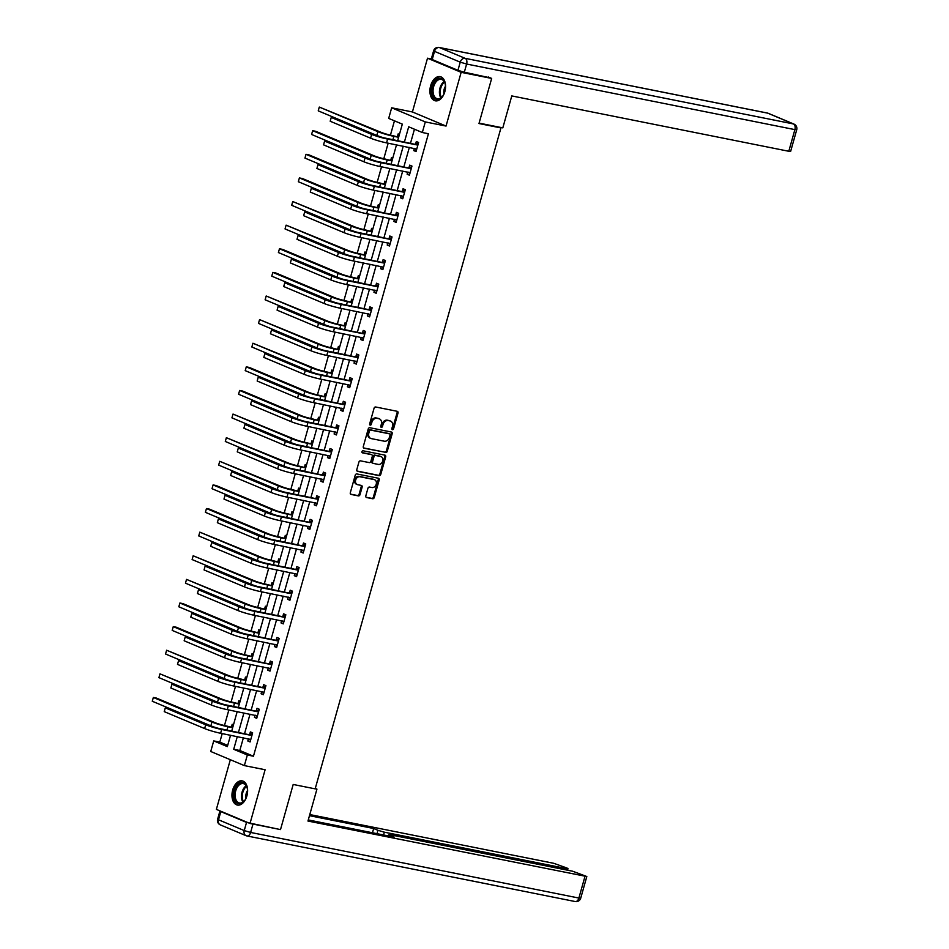 <?xml version="1.0" encoding="UTF-8"?>
<svg xmlns="http://www.w3.org/2000/svg" width="949" height="949" viewBox="0 0 949 949"><rect width="100%" height="100%" fill="white"/><g stroke="black" fill="none" stroke-linecap="round" stroke-linejoin="round"><path stroke-width="1.42" d="M392.447 429.695A1.091 0.854 112.8 0 0 393.574 428.818L398.011 413.029A1.554 1.21 112.8 0 0 397.228 411.308L375.674 406.991A1.554 1.21 112.8 0 0 374.06 408.248L369.624 424.025A1.091 0.854 112.8 0 0 371.296 424.369L371.866 422.317A4.959 3.879 112.8 0 1 377.038 418.331L378.841 418.687A4.959 3.879 112.8 0 1 379.422 418.865A4.959 3.879 112.8 0 1 381.332 424.215L380.763 426.255A1.091 0.854 112.8 0 0 382.435 426.587L383.005 424.547A4.959 3.879 112.8 0 1 388.177 420.561L389.98 420.917A4.959 3.879 112.8 0 1 390.561 421.095A4.959 3.879 112.8 0 1 392.471 426.433L391.901 428.485A1.091 0.854 112.8 0 0 392.447 429.695M391.937 429.268A1.091 0.854 112.8 0 0 392.661 428.438L397.097 412.649A1.554 1.21 112.8 0 0 396.86 411.225M369.659 424.82A1.091 0.854 112.8 0 0 370.383 423.989L370.964 421.937L371.866 422.317M380.798 427.05A1.091 0.854 112.8 0 0 381.522 426.208L382.103 424.167L383.005 424.547M246.882 795.938A12.325 7.592 -78.7 0 0 242.209 780.885A12.325 7.592 -78.7 0 0 232.695 789.995A12.325 7.592 -78.7 0 0 237.369 805.049A12.325 7.592 -78.7 0 0 246.882 795.938M444.832 91.709A12.325 7.592 -78.7 0 0 440.158 76.644A12.325 7.592 -78.7 0 0 430.644 85.754A12.325 7.592 -78.7 0 0 435.33 100.819A12.325 7.592 -78.7 0 0 444.832 91.709M365.828 495.817A1.554 1.21 112.8 0 0 366.599 497.537L372.649 498.747A1.554 1.21 112.8 0 0 374.262 497.501L379.197 479.969A1.554 1.21 112.8 0 0 378.414 478.249L356.86 473.942A1.554 1.21 112.8 0 0 355.234 475.188L350.311 492.721A1.554 1.21 112.8 0 0 351.094 494.441L358.402 495.9A1.554 1.21 112.8 0 0 360.015 494.654L362.127 487.157A1.554 1.21 112.8 0 0 361.344 485.425L357.714 484.702A4.152 3.238 112.8 0 1 357.227 484.559A4.152 3.238 112.8 0 1 355.733 479.779A4.152 3.238 112.8 0 1 359.956 476.754L374.143 479.589A4.152 3.238 112.8 0 1 374.63 479.743A4.152 3.238 112.8 0 1 376.136 484.512A4.152 3.238 112.8 0 1 371.913 487.537L369.552 487.062A1.554 1.21 112.8 0 0 367.927 488.308L365.828 495.817M243.383 737.812L239.812 750.505L253.454 756.223L247.345 755.001L244.368 765.606L210.737 751.489L213.715 740.896L227.345 746.614L230.548 735.25M488.249 76.988L491.665 78.423L478.984 123.536L500.942 127.925L315.163 788.856L293.194 784.467L280.513 829.58L250.014 823.483L265.115 769.746L244.368 765.606M491.665 78.423L461.155 72.326L427.513 58.209L412.412 111.958L391.664 107.806L425.306 121.923L422.317 132.516L408.687 126.798L404.428 141.947M412.412 111.958L446.042 126.063L461.155 72.326M446.042 126.063L425.306 121.923M253.454 756.223L428.426 133.738L422.317 132.516M385.638 452.543A1.554 1.21 112.8 0 0 387.251 451.297L392.186 433.752A1.554 1.21 112.8 0 0 391.403 432.032L369.849 427.726A1.554 1.21 112.8 0 0 368.224 428.972L363.301 446.505A1.554 1.21 112.8 0 0 364.084 448.225L384.736 452.151A1.554 1.21 112.8 0 0 386.35 450.905L391.273 433.373A1.554 1.21 112.8 0 0 391.024 431.961M385.685 456.86L380.763 474.393A1.554 1.21 112.8 0 1 379.149 475.639L357.583 471.333A1.554 1.21 112.8 0 1 356.8 469.613L358.912 462.104A1.554 1.21 112.8 0 1 360.525 460.858L369.28 462.602A1.554 1.21 112.8 0 0 370.893 461.356L372.293 456.386A1.554 1.21 112.8 0 0 371.51 454.654L362.411 452.839A1.091 0.854 112.8 0 1 362.993 450.763L384.914 455.14A1.554 1.21 112.8 0 1 385.685 456.86L384.784 456.481L379.849 474.014L380.763 474.393M230.334 759.71L216.372 809.378L250.014 823.483M431.309 58.968L427.513 58.209M500.942 127.925L498.984 127.095M414.452 129.218L410.526 143.157M409.339 147.415L403.894 166.775M402.696 171.034L397.251 190.393M396.053 194.652L390.62 214.011M389.422 218.27L383.977 237.63M382.779 241.888L377.346 261.236M376.148 265.495L370.703 284.854M369.505 289.113L364.06 308.472M362.862 312.731L357.429 332.091M356.231 336.349L350.786 355.709M349.588 359.956L344.155 379.315M342.957 383.574L337.512 402.934M336.314 407.192L330.869 426.552M329.683 430.81L324.238 450.17M323.04 454.429L317.595 473.788M316.397 478.035L310.964 497.395M309.765 501.653L304.321 521.013M303.122 525.272L297.678 544.631M296.491 548.89L291.046 568.249M289.848 572.508L284.403 591.868M283.205 596.114L277.772 615.474M276.574 619.733L271.129 639.092M269.931 643.351L264.498 662.71M263.3 666.969L257.855 686.329M256.657 690.587L251.212 709.947M250.014 714.194L244.581 733.553M414.381 148.424L413.776 150.606L416.042 151.555L418.604 142.48L416.326 141.52L415.638 143.975M407.75 172.042L407.133 174.225L409.41 175.174L411.961 166.087L409.683 165.138L408.995 167.593M401.107 195.66L400.502 197.843L402.767 198.792L405.318 189.705L403.052 188.756L402.364 191.212M394.476 219.278L393.859 221.449L396.136 222.41L398.687 213.323L396.409 212.374L395.721 214.83M387.833 242.897L387.216 245.067L389.493 246.016L392.044 236.942L389.778 235.981L389.078 238.448M381.19 266.503L380.585 268.686L382.85 269.635L385.413 260.56L383.135 259.599L382.447 262.054M374.558 290.121L373.942 292.304L376.219 293.253L378.77 284.166L376.504 283.217L375.804 285.673M367.915 313.739L367.31 315.91L369.576 316.871L372.138 307.784L369.861 306.835L369.173 309.291M361.284 337.358L360.667 339.528L362.945 340.489L365.495 331.403L363.218 330.454L362.53 332.909M354.641 360.976L354.036 363.147L356.302 364.096L358.852 355.021L356.587 354.06L355.899 356.527M348.01 384.582L347.393 386.765L349.671 387.714L352.221 378.639L349.944 377.678L349.256 380.134M341.367 408.2L340.75 410.383L343.028 411.332L345.578 402.246L343.313 401.297L342.613 403.752M334.724 431.819L334.119 433.99L336.385 434.95L338.947 425.864L336.67 424.915L335.982 427.37M328.093 455.437L327.476 457.608L329.754 458.569L332.304 449.482L330.027 448.533L329.339 450.989M321.45 479.055L320.845 481.226L323.111 482.175L325.661 473.1L323.395 472.139L322.707 474.595M314.819 502.662L314.202 504.844L316.48 505.793L319.03 496.707L316.752 495.758L316.064 498.213M308.176 526.28L307.559 528.463L309.837 529.412L312.387 520.325L310.121 519.376L309.421 521.831M301.533 549.898L300.928 552.069L303.194 553.03L305.756 543.943L303.478 542.994L302.79 545.45M294.902 573.516L294.285 575.687L296.562 576.648L299.113 567.561L296.835 566.612L296.147 569.068M288.259 597.135L287.654 599.305L289.92 600.254L292.47 591.18L290.204 590.219L289.516 592.674M281.628 620.741L281.011 622.924L283.288 623.873L285.839 614.786L283.561 613.837L282.873 616.292M274.985 644.359L274.368 646.542L276.645 647.491L279.196 638.404L276.93 637.455L276.23 639.911M268.342 667.977L267.737 670.148L270.002 671.109L272.565 662.022L270.287 661.073L269.599 663.529M261.71 691.596L261.094 693.766L263.371 694.727L265.922 685.641L263.656 684.68L262.956 687.147M255.067 715.202L254.462 717.385L256.728 718.334L259.291 709.259L257.013 708.298L256.325 710.754M248.436 738.82L247.819 741.003L250.097 741.952L252.648 732.865L250.37 731.916L249.682 734.372M394.452 120.831L390.43 135.138M388.165 143.192L383.787 158.756M381.534 166.81L377.156 182.374M374.891 190.417L370.513 205.98M368.248 214.035L363.882 229.599M361.616 237.653L357.239 253.217M354.973 261.272L350.596 276.835M348.342 284.89L343.965 300.442M341.699 308.496L337.322 324.06M335.056 332.114L330.691 347.678M328.425 355.733L324.048 371.296M321.782 379.351L317.417 394.914M315.151 402.969L310.774 418.521M308.508 426.576L304.131 442.139M301.877 450.194L297.5 465.757M295.234 473.812L290.857 489.376M288.591 497.43L284.226 512.994M281.96 521.037L277.582 536.6M275.317 544.655L270.94 560.218M268.686 568.273L264.308 583.837M262.043 591.891L257.665 607.455M255.4 615.51L251.034 631.073M248.768 639.116L244.391 654.68M242.125 662.734L237.748 678.298M235.494 686.352L231.117 701.916M228.851 709.971L224.474 725.534M222.208 733.589L219.812 742.118L227.689 745.416M399.422 134.438L398.141 133.892L397.453 136.359M392.791 158.044L391.51 157.51L390.822 159.966M386.148 181.662L384.867 181.129L384.179 183.584M379.517 205.281L378.236 204.747L377.536 207.202M372.874 228.899L371.593 228.365L370.905 230.821M366.231 252.517L364.962 251.971L364.262 254.427M359.6 276.123L358.319 275.59L357.631 278.045M352.957 299.742L351.676 299.208L350.988 301.663M346.326 323.36L345.045 322.826L344.357 325.282M339.683 346.978L338.402 346.444L337.714 348.9M333.052 370.596L331.77 370.051L331.071 372.506M326.409 394.203L325.127 393.669L324.439 396.124M319.766 417.821L318.484 417.287L317.796 419.743M313.134 441.439L311.853 440.905L311.165 443.361M306.491 465.057L305.21 464.512L304.522 466.979M299.86 488.676L298.579 488.13L297.879 490.586M293.217 512.282L291.936 511.748L291.248 514.204M286.574 535.9L285.293 535.366L284.605 537.822M279.943 559.519L278.662 558.985L277.974 561.44M273.3 583.137L272.019 582.591L271.331 585.058M266.669 606.755L265.388 606.209L264.688 608.665M260.026 630.361L258.745 629.828L258.057 632.283M253.383 653.98L252.114 653.446L251.414 655.901M246.752 677.598L245.471 677.064L244.783 679.52M240.109 701.216L238.828 700.67L238.14 703.138M233.478 724.822L232.197 724.289L231.509 726.744M219.812 742.118L213.715 740.896M397.69 140.594L402.329 124.129L388.687 118.411L391.664 107.806M237.286 736.59L233.715 749.283L247.345 755.001M403.23 146.205L397.797 165.553M396.599 169.812L391.154 189.171M389.956 193.43L384.511 212.79M383.313 217.048L377.88 236.408M376.682 240.666L371.237 260.026M370.039 264.285L364.606 283.632M363.408 287.891L357.963 307.251M356.765 311.509L351.32 330.869M350.134 335.127L344.689 354.487M343.491 358.746L338.046 378.105M336.848 382.364L331.415 401.712M330.216 405.97L324.772 425.33M323.573 429.589L318.129 448.948M316.942 453.207L311.497 472.566M310.299 476.825L304.854 496.185M303.656 500.431L298.223 519.791M297.025 524.05L291.58 543.409M290.382 547.668L284.949 567.028M283.751 571.286L278.306 590.646M277.108 594.904L271.663 614.264M270.465 618.511L265.032 637.87M263.834 642.129L258.389 661.489M257.191 665.747L251.758 685.107M250.56 689.365L245.115 708.725M243.917 712.984L238.472 732.343M231.746 730.991L237.179 711.631M238.377 707.373L243.822 688.013M245.02 683.755L250.465 664.407M251.651 660.148L257.096 640.789M258.294 636.53L263.739 617.17M264.937 612.912L270.37 593.552M271.568 589.293L277.013 569.934M278.211 565.687L283.644 546.327M284.842 542.069L290.287 522.709M291.485 518.451L296.93 499.091M298.128 494.832L303.561 475.473M304.759 471.214L310.204 451.854M311.402 447.608L316.836 428.248M318.034 423.989L323.479 404.63M324.677 400.371L330.122 381.012M331.308 376.753L336.753 357.393M337.951 353.135L343.396 333.775M344.594 329.528L350.027 310.169M351.225 305.91L356.67 286.551M357.868 282.292L363.313 262.932M364.499 258.674L369.944 239.314M371.142 235.055L376.587 215.708M377.785 211.449L383.218 192.089M384.416 187.831L389.861 168.471M391.059 164.213L396.492 144.853M239.812 750.505L233.715 749.283M413.776 150.606L416.184 151.081M407.133 174.225L409.541 174.699M400.502 197.843L402.898 198.317M393.859 221.449L396.267 221.936M387.216 245.067L389.624 245.554M380.585 268.686L382.993 269.16M373.942 292.304L376.35 292.778M367.31 315.91L369.707 316.397M360.667 339.528L363.076 340.015M354.036 363.147L356.433 363.633M347.393 386.765L349.801 387.239M340.75 410.383L343.158 410.858M334.119 433.99L336.527 434.476M327.476 457.608L329.884 458.094M320.845 481.226L323.241 481.712M314.202 504.844L316.61 505.319M307.559 528.463L309.967 528.937M300.928 552.069L303.336 552.555M294.285 575.687L296.693 576.173M287.654 599.305L290.05 599.792M281.011 622.924L283.419 623.398M274.368 646.542L276.776 647.016M267.737 670.148L270.145 670.635M261.094 693.766L263.502 694.253M254.462 717.385L256.871 717.859M247.819 741.003L250.228 741.477M390.561 421.095L389.648 420.715A4.959 3.879 112.8 0 0 389.066 420.537L389.98 420.917M382.103 424.167A4.959 3.879 112.8 0 1 387.275 420.182L389.066 420.537M379.422 418.865L378.509 418.485A4.959 3.879 112.8 0 0 377.927 418.307L378.841 418.687M370.964 421.937A4.959 3.879 112.8 0 1 376.124 417.951L377.927 418.307M363.55 447.928L384.736 452.151M390.051 435.057A1.091 0.854 112.8 0 0 389.505 433.847L370.573 430.063A1.091 0.854 112.8 0 0 369.446 430.941L368.841 433.1A4.959 3.879 112.8 0 0 370.751 438.438A4.959 3.879 112.8 0 0 371.332 438.616L384.274 441.202A4.959 3.879 112.8 0 0 389.446 437.216L390.051 435.057M388.841 433.574A1.091 0.854 112.8 0 0 388.592 433.468L389.505 433.847M370.751 438.438L369.849 438.058A4.959 3.879 112.8 0 1 367.927 432.708L368.532 430.561A1.091 0.854 112.8 0 1 369.671 429.683L388.592 433.468M357.049 471.036L378.236 475.259A1.554 1.21 112.8 0 0 379.849 474.014M370.952 454.429A1.554 1.21 112.8 0 0 370.596 454.274L361.972 452.554M378.343 464.417A4.152 3.238 112.8 0 0 382.577 461.392A4.152 3.238 112.8 0 0 381.071 456.623A4.152 3.238 112.8 0 0 380.585 456.469L375.579 455.473A1.554 1.21 112.8 0 0 373.965 456.718L372.566 461.7A1.554 1.21 112.8 0 0 373.348 463.42L378.343 464.417M381.071 456.623L380.158 456.244A4.152 3.238 112.8 0 0 379.671 456.089L380.585 456.469M372.993 463.278L372.435 463.041A1.554 1.21 112.8 0 1 371.652 461.321L373.052 456.339A1.554 1.21 112.8 0 1 374.677 455.093L379.671 456.089M384.784 456.481A1.554 1.21 112.8 0 0 384.535 455.057M374.63 479.743L373.728 479.352A4.152 3.238 112.8 0 0 373.242 479.209L374.143 479.589M357.227 484.559L356.326 484.168A4.152 3.238 112.8 0 1 354.819 479.399A4.152 3.238 112.8 0 1 359.042 476.374L373.242 479.209M350.561 494.132L357.488 495.52A1.554 1.21 112.8 0 0 359.102 494.275L361.213 486.766A1.554 1.21 112.8 0 0 360.964 485.354M366.077 497.24L371.747 498.367A1.554 1.21 112.8 0 0 373.36 497.122L378.283 479.589A1.554 1.21 112.8 0 0 378.034 478.166M398.663 137.154L391.581 135.387A7.9 0.771 -164.3 0 1 380.929 132.255L319.291 107.071L377.88 131.65A11.851 1.151 15.7 0 0 393.859 136.336L398.627 137.285M397.014 136.466L399.007 135.944M318.235 110.855L319.291 107.071L318.235 110.855L376.824 135.434A11.851 1.151 15.7 0 0 383.135 137.629M417.904 144.936L385.353 138.127A7.9 0.771 -164.3 0 1 374.713 135.007L331.248 117.451L371.652 134.402A11.851 1.151 15.7 0 0 387.631 139.088L417.477 145.043M330.193 121.235L331.248 117.451L330.193 121.235L370.596 138.186A11.851 1.151 15.7 0 0 386.563 142.872L416.741 149.1M415.199 144.094L418.379 143.252M416.528 149.835L414.95 148.542M431.961 91.804A10.664 6.572 101.3 0 1 437.228 79.277A10.664 6.572 101.3 0 1 445.057 83.417A10.664 6.572 101.3 0 1 445.461 86.051A10.664 6.572 101.3 0 1 442.459 96.454A10.664 6.572 101.3 0 1 431.961 91.804M445.128 83.69A9.87 6.085 -78.7 0 0 441.261 79.372A9.87 6.085 -78.7 0 0 433.076 91.721A9.87 6.085 -78.7 0 0 437.394 98.732A9.87 6.085 -78.7 0 0 442.625 96.229M445.472 86.276A7.034 4.33 -78.7 0 0 443.788 92.729A7.034 4.33 -78.7 0 0 443.942 93.975M440.988 76.893A12.242 7.545 -78.7 0 0 430.965 92.231A12.242 7.545 -78.7 0 0 436.196 100.914M234.012 796.045A10.664 6.572 101.3 0 1 239.267 783.518A10.664 6.572 101.3 0 1 247.108 787.658A10.664 6.572 101.3 0 1 247.511 790.28A10.664 6.572 101.3 0 1 244.51 800.683A10.664 6.572 101.3 0 1 234.012 796.045M247.179 787.931A9.87 6.085 -78.7 0 0 243.312 783.601A9.87 6.085 -78.7 0 0 235.127 795.95A9.87 6.085 -78.7 0 0 239.445 802.973A9.87 6.085 -78.7 0 0 244.676 800.458M247.523 790.517A7.034 4.33 -78.7 0 0 245.838 796.958A7.034 4.33 -78.7 0 0 245.993 798.204M243.039 781.134A12.242 7.545 -78.7 0 0 233.015 796.472A12.242 7.545 -78.7 0 0 238.235 805.143M479.091 123.121L502.816 127.866L511.784 95.92L788.797 151.271L794.882 129.622L466.623 64.034L464.322 72.207L490.431 77.901M432.21 59.538L457.94 70.333L460.229 62.16L434.512 51.365L432.21 59.538L431.309 58.992L433.61 50.819L434.512 51.365A4.745 3.701 112.8 0 1 439.446 47.557L465.176 58.352L793.435 123.939L767.705 113.145L439.446 47.557A4.745 2.918 -78.7 0 0 439.102 47.45A4.745 4.745 0 0 0 433.61 50.819M768.263 113.322A4.745 4.745 0 0 0 767.361 113.038A4.745 2.918 -78.7 0 1 767.705 113.145A4.745 3.701 -67.2 0 1 768.263 113.322L793.993 124.105A4.745 3.701 112.8 0 0 793.435 123.939A4.745 2.918 -78.7 0 1 794.882 129.622L796.721 129.764L790.636 151.413L788.797 151.271M464.322 72.207L457.94 70.333M315.187 788.761L316.942 789.105L315.293 788.405M316.942 789.105L307.962 821.051L586.814 876.532L572.615 871.218L390.786 834.883L388.948 834.74L389.6 836.188M308.283 819.936L394.12 837.089L389.849 835.298M246.538 822.403L220.809 811.609L218.519 819.794L244.237 830.577L246.538 822.403L278.211 829.118M565.782 869.842L566.162 868.501L567.988 868.643L567.087 868.098L553.801 863.317L309.789 814.562M377.002 833.661L377.939 830.304L373.669 828.501L309.469 815.677M377.939 830.304L384.333 832.178L383.55 834.966M566.162 868.501L384.333 832.178M220.215 810.992L220.809 811.609M372.471 832.759L373.669 828.501M392.02 160.772L384.938 158.993A7.9 0.771 -164.3 0 1 374.297 155.873L315.709 131.294L312.66 130.689L371.249 155.268A11.851 1.151 15.7 0 0 387.216 159.954L391.984 160.903M390.383 160.084L392.364 159.562M311.592 134.473L312.66 130.689L311.592 134.473L370.181 159.052A11.851 1.151 15.7 0 0 376.492 161.247M385.389 184.391L378.307 182.611A7.9 0.771 -164.3 0 1 367.654 179.491L309.066 154.912L306.017 154.307L364.606 178.875A11.851 1.151 15.7 0 0 380.573 183.572L385.353 184.521M383.74 183.703L385.721 183.181M304.961 158.092L306.017 154.307L304.961 158.092L363.538 182.659A11.851 1.151 15.7 0 0 369.861 184.865M411.273 168.554L378.722 161.745A7.9 0.771 -164.3 0 1 368.07 158.625L327.666 141.674L324.617 141.069L365.021 158.008A11.851 1.151 15.7 0 0 380.988 162.706L410.834 168.661M323.55 144.853L324.617 141.069L323.55 144.853L363.953 161.793A11.851 1.151 15.7 0 0 379.92 166.49L410.098 172.718M408.556 167.712L411.747 166.87M409.897 173.453L408.307 172.16M404.63 192.161L372.079 185.363A7.9 0.771 -164.3 0 1 361.427 182.244L317.974 164.675L358.378 181.627A11.851 1.151 15.7 0 0 374.357 186.312L404.191 192.279M316.907 168.459L317.974 164.675L316.907 168.459L357.322 185.411A11.851 1.151 15.7 0 0 373.289 190.097L403.455 196.336M401.925 191.33L405.104 190.488M403.254 197.072L401.664 195.767M378.746 208.009L371.664 206.23A7.9 0.771 -164.3 0 1 361.023 203.11L302.434 178.531L299.386 177.926L357.975 202.493A11.851 1.151 15.7 0 0 373.942 207.179L378.71 208.139M377.109 207.321L379.09 206.787M298.318 181.71L299.386 177.926L298.318 181.71L356.907 206.277A11.851 1.151 15.7 0 0 363.218 208.483M372.103 231.615L365.033 229.848A7.9 0.771 -164.3 0 1 354.38 226.716L292.743 201.532L351.332 226.111A11.851 1.151 15.7 0 0 367.299 230.797L372.067 231.758M370.466 230.927L372.447 230.405M291.675 205.316L292.743 201.532L291.675 205.316L350.264 229.895A11.851 1.151 15.7 0 0 356.575 232.102M365.472 255.234L358.39 253.466A7.9 0.771 -164.3 0 1 347.749 250.334L286.112 225.15L344.689 249.729A11.851 1.151 15.7 0 0 360.667 254.415L365.436 255.364M363.823 254.546L365.816 254.024M285.044 228.934L286.112 225.15L285.044 228.934L343.633 253.513A11.851 1.151 15.7 0 0 349.944 255.708M397.999 215.779L365.436 208.982A7.9 0.771 -164.3 0 1 354.796 205.85L311.343 188.293L351.747 205.245A11.851 1.151 15.7 0 0 367.714 209.931L397.56 215.898M310.276 192.078L311.343 188.293L310.276 192.078L350.679 209.029A11.851 1.151 15.7 0 0 366.646 213.715L396.824 219.954M395.282 214.937L398.461 214.106M396.611 220.678L395.033 219.385M391.356 239.397L358.805 232.6A7.9 0.771 -164.3 0 1 348.153 229.468L304.7 211.912L345.104 228.863A11.851 1.151 15.7 0 0 361.071 233.549L390.917 239.516M303.633 215.696L304.7 211.912L303.633 215.696L344.036 232.647A11.851 1.151 15.7 0 0 360.015 237.333L390.181 243.561M388.651 238.555L391.83 237.713M389.98 244.296L388.39 243.003M384.713 263.015L352.162 256.206A7.9 0.771 -164.3 0 1 341.521 253.086L301.118 236.135L298.057 235.53L338.473 252.47A11.851 1.151 15.7 0 0 354.44 257.167L384.286 263.122M297.001 239.314L298.057 235.53L297.001 239.314L337.405 256.266A11.851 1.151 15.7 0 0 353.372 260.951L383.55 267.179M382.008 262.173L385.187 261.331M383.337 267.915L381.759 266.622M358.829 278.852L351.747 277.072A7.9 0.771 -164.3 0 1 341.106 273.953L282.517 249.373L279.469 248.768L338.058 273.348A11.851 1.151 15.7 0 0 354.024 278.033L358.793 278.982M357.192 278.164L359.173 277.642M278.401 252.553L279.469 248.768L278.401 252.553L336.99 277.132A11.851 1.151 15.7 0 0 343.301 279.326M378.082 286.622L345.531 279.825A7.9 0.771 -164.3 0 1 334.878 276.705L294.475 259.753L291.426 259.148L331.83 276.088A11.851 1.151 15.7 0 0 347.797 280.785L377.643 286.74M290.358 262.932L291.426 259.148L290.358 262.932L330.762 279.872A11.851 1.151 15.7 0 0 346.741 284.57L376.907 290.797M375.365 285.791L378.556 284.949M376.706 291.533L375.116 290.24M352.198 302.47L345.116 300.691A7.9 0.771 -164.3 0 1 334.463 297.571L275.886 272.992L272.826 272.387L331.415 296.954A11.851 1.151 15.7 0 0 347.381 301.652L352.162 302.601M350.549 301.782L352.53 301.26M271.77 276.171L272.826 272.387L271.77 276.171L330.359 300.738A11.851 1.151 15.7 0 0 336.67 302.945M371.439 310.24L338.888 303.443A7.9 0.771 -164.3 0 1 328.247 300.311L284.783 282.755L325.187 299.706A11.851 1.151 15.7 0 0 341.166 304.392L371 310.359M283.715 286.539L284.783 282.755L283.715 286.539L324.131 303.49A11.851 1.151 15.7 0 0 340.098 308.176L370.276 314.416M368.734 309.41L371.913 308.567M370.063 315.139L368.473 313.846M345.555 326.088L338.473 324.309A7.9 0.771 -164.3 0 1 327.832 321.177L266.195 295.993L324.783 320.572A11.851 1.151 15.7 0 0 340.75 325.258L345.519 326.219M343.918 325.4L345.899 324.866M265.127 299.789L266.195 295.993L265.127 299.789L323.716 324.356A11.851 1.151 15.7 0 0 330.027 326.563M364.807 333.858L332.245 327.061A7.9 0.771 -164.3 0 1 321.604 323.929L281.201 306.978L278.152 306.373L318.556 323.324A11.851 1.151 15.7 0 0 334.522 328.01L364.369 333.977M277.084 310.157L278.152 306.373L277.084 310.157L317.488 327.108A11.851 1.151 15.7 0 0 333.455 331.794L363.633 338.022M362.091 333.016L365.27 332.186M363.431 338.757L361.842 337.464M338.923 349.695L331.842 347.927A7.9 0.771 -164.3 0 1 321.189 344.795L259.552 319.611L318.14 344.19A11.851 1.151 15.7 0 0 334.107 348.876L338.876 349.837M337.275 349.007L339.256 348.485M258.496 323.395L259.552 319.611L258.496 323.395L317.073 347.975A11.851 1.151 15.7 0 0 323.395 350.181M358.164 357.476L325.614 350.679A7.9 0.771 -164.3 0 1 314.961 347.548L274.558 330.596L271.509 329.991L311.913 346.943A11.851 1.151 15.7 0 0 327.88 351.628L357.726 357.595M270.441 333.775L271.509 329.991L270.441 333.775L310.857 350.727A11.851 1.151 15.7 0 0 326.824 355.412L356.99 361.64M355.46 356.634L358.639 355.792M356.788 362.376L355.199 361.083M332.28 373.313L325.199 371.545A7.9 0.771 -164.3 0 1 314.558 368.414L252.92 343.23L311.497 367.809A11.851 1.151 15.7 0 0 327.476 372.494L332.245 373.443M330.643 372.625L332.624 372.103M251.853 347.014L252.92 343.23L251.853 347.014L310.442 371.593A11.851 1.151 15.7 0 0 316.752 373.787M351.533 381.095L318.971 374.286A7.9 0.771 -164.3 0 1 308.33 371.166L267.926 354.214L264.866 353.609L305.281 370.549A11.851 1.151 15.7 0 0 321.248 375.246L351.094 381.201M263.81 357.393L264.866 353.609L263.81 357.393L304.214 374.345A11.851 1.151 15.7 0 0 320.181 379.031L350.359 385.258M348.817 380.252L351.996 379.41M350.145 385.994L348.568 384.701M325.637 396.931L318.567 395.152A7.9 0.771 -164.3 0 1 307.915 392.032L249.326 367.453L246.277 366.848L304.866 391.415A11.851 1.151 15.7 0 0 320.833 396.113L325.602 397.062M324 396.243L325.982 395.721M245.21 370.632L246.277 366.848L245.21 370.632L303.799 395.211A11.851 1.151 15.7 0 0 310.109 397.406M344.89 404.701L312.34 397.904A7.9 0.771 -164.3 0 1 301.687 394.784L261.283 377.832L258.235 377.216L298.638 394.167A11.851 1.151 15.7 0 0 314.605 398.853L344.451 404.82M257.167 381.012L258.235 377.216L257.167 381.012L297.571 397.951A11.851 1.151 15.7 0 0 313.55 402.649L343.716 408.877M342.186 403.871L345.365 403.028M343.514 409.612L341.925 408.319M319.006 420.549L311.924 418.77A7.9 0.771 -164.3 0 1 301.272 415.65L242.695 391.071L239.634 390.466L298.223 415.033A11.851 1.151 15.7 0 0 314.202 419.731L318.971 420.68M317.357 419.861L319.35 419.339M238.579 394.25L239.634 390.466L238.579 394.25L297.167 418.817A11.851 1.151 15.7 0 0 303.478 421.024M338.247 428.319L305.697 421.522A7.9 0.771 -164.3 0 1 295.056 418.39L251.592 400.834L291.995 417.785A11.851 1.151 15.7 0 0 307.974 422.471L337.82 428.438M250.536 404.618L251.592 400.834L250.536 404.618L290.94 421.57A11.851 1.151 15.7 0 0 306.907 426.255L337.085 432.495M335.543 427.489L338.722 426.647M336.871 433.219L335.294 431.925M312.363 444.168L305.281 442.388A7.9 0.771 -164.3 0 1 294.641 439.257L233.003 414.072L291.592 438.652A11.851 1.151 15.7 0 0 307.559 443.337L312.328 444.298M310.726 443.48L312.707 442.946M231.936 417.857L233.003 414.072L231.936 417.857L290.524 442.436A11.851 1.151 15.7 0 0 296.835 444.642M331.616 451.938L299.065 445.14A7.9 0.771 -164.3 0 1 288.413 442.009L248.009 425.057L244.961 424.452L285.364 441.404A11.851 1.151 15.7 0 0 301.331 446.089L331.177 452.056M243.893 428.236L244.961 424.452L243.893 428.236L284.297 445.188A11.851 1.151 15.7 0 0 300.264 449.873L330.442 456.101M328.9 451.095L332.091 450.265M330.24 456.837L328.651 455.544M305.732 467.774L298.65 466.006A7.9 0.771 -164.3 0 1 287.998 462.875L226.36 437.691L284.949 462.27A11.851 1.151 15.7 0 0 300.916 466.955L305.697 467.904M304.083 467.086L306.064 466.564M225.304 441.475L226.36 437.691L225.304 441.475L283.881 466.054A11.851 1.151 15.7 0 0 290.204 468.26M324.973 475.556L292.422 468.759A7.9 0.771 -164.3 0 1 281.77 465.627L241.366 448.675L238.318 448.07L278.721 465.022A11.851 1.151 15.7 0 0 294.7 469.708L324.534 475.674M237.25 451.854L238.318 448.07L237.25 451.854L277.666 468.806A11.851 1.151 15.7 0 0 293.632 473.492L323.799 479.719M322.269 474.714L325.448 473.871M323.597 480.455L322.008 479.162M299.089 491.392L292.007 489.625A7.9 0.771 -164.3 0 1 281.367 486.493L219.729 461.309L278.306 485.888A11.851 1.151 15.7 0 0 294.285 490.574L299.054 491.523M297.452 490.704L299.433 490.182M218.661 465.093L219.729 461.309L218.661 465.093L277.25 489.672A11.851 1.151 15.7 0 0 283.561 491.867M318.342 499.174L285.779 492.365A7.9 0.771 -164.3 0 1 275.139 489.245L234.735 472.294L231.675 471.689L272.09 488.628A11.851 1.151 15.7 0 0 288.057 493.326L317.903 499.281M230.619 475.473L231.675 471.689L230.619 475.473L271.023 492.412A11.851 1.151 15.7 0 0 286.989 497.11L317.168 503.338M315.626 498.332L318.805 497.49M316.954 504.073L315.376 502.78M292.446 515.01L285.376 513.231A7.9 0.771 -164.3 0 1 274.724 510.111L216.135 485.532L213.086 484.927L271.675 509.494A11.851 1.151 15.7 0 0 287.642 514.192L292.411 515.141M290.809 514.322L292.79 513.8M212.018 488.711L213.086 484.927L212.018 488.711L270.607 513.279A11.851 1.151 15.7 0 0 276.918 515.485M311.699 522.78L279.148 515.983A7.9 0.771 -164.3 0 1 268.496 512.863L225.043 495.295L265.447 512.246A11.851 1.151 15.7 0 0 281.414 516.932L311.26 522.899M223.976 499.079L225.043 495.295L223.976 499.079L264.38 516.031A11.851 1.151 15.7 0 0 280.358 520.716L310.525 526.956M308.994 521.95L312.174 521.108M310.323 527.691L308.733 526.398M285.815 538.629L278.733 536.849A7.9 0.771 -164.3 0 1 268.081 533.729L209.504 509.15L206.455 508.545L265.032 533.113A11.851 1.151 15.7 0 0 281.011 537.798L285.779 538.759M284.166 537.941L286.159 537.419M205.387 512.33L206.455 508.545L205.387 512.33L263.976 536.897A11.851 1.151 15.7 0 0 270.287 539.103M305.056 546.399L272.505 539.601A7.9 0.771 -164.3 0 1 261.865 536.47L218.4 518.913L258.816 535.865A11.851 1.151 15.7 0 0 274.783 540.55L304.629 546.517M217.345 522.697L218.4 518.913L217.345 522.697L257.748 539.649A11.851 1.151 15.7 0 0 273.715 544.335L303.894 550.574M302.351 545.568L305.531 544.726M303.68 551.298L302.102 550.005M279.172 562.247L272.09 560.468A7.9 0.771 -164.3 0 1 261.45 557.336L199.812 532.152L258.401 556.731A11.851 1.151 15.7 0 0 274.368 561.417L279.136 562.377M277.535 561.559L279.516 561.025M198.744 535.936L199.812 532.152L198.744 535.936L257.333 560.515A11.851 1.151 15.7 0 0 263.644 562.721M298.425 570.017L265.874 563.22A7.9 0.771 -164.3 0 1 255.222 560.088L214.818 543.136L211.769 542.531L252.173 559.483A11.851 1.151 15.7 0 0 268.14 564.169L297.986 570.135M210.702 546.316L211.769 542.531L210.702 546.316L251.105 563.267A11.851 1.151 15.7 0 0 267.072 567.953L297.251 574.181M295.708 569.175L298.899 568.344M297.049 574.916L295.459 573.623M272.541 585.853L265.459 584.086A7.9 0.771 -164.3 0 1 254.807 580.954L193.169 555.77L251.758 580.349A11.851 1.151 15.7 0 0 267.725 585.035L272.505 585.984M270.892 585.165L272.873 584.643M192.113 559.554L193.169 555.77L192.113 559.554L250.69 584.133A11.851 1.151 15.7 0 0 257.013 586.34M291.782 593.635L259.231 586.826A7.9 0.771 -164.3 0 1 248.591 583.706L205.126 566.15L245.53 583.101A11.851 1.151 15.7 0 0 261.509 587.787L291.343 593.754M204.059 569.934L205.126 566.15L204.059 569.934L244.474 586.885A11.851 1.151 15.7 0 0 260.441 591.571L290.608 597.799M289.077 592.793L292.256 591.951M290.406 598.534L288.816 597.241M265.898 609.472L258.816 607.704A7.9 0.771 -164.3 0 1 248.175 604.572L186.538 579.388L245.127 603.967A11.851 1.151 15.7 0 0 261.094 608.653L265.862 609.602M264.261 608.784L266.242 608.262M185.47 583.172L186.538 579.388L185.47 583.172L244.059 607.751A11.851 1.151 15.7 0 0 250.37 609.946M285.151 617.253L252.588 610.444A7.9 0.771 -164.3 0 1 241.948 607.324L201.544 590.373L198.495 589.768L238.899 606.708A11.851 1.151 15.7 0 0 254.866 611.405L284.712 617.36M197.428 593.552L198.495 589.768L197.428 593.552L237.831 610.492A11.851 1.151 15.7 0 0 253.798 615.189L283.976 621.417M282.434 616.411L285.613 615.569M283.775 622.153L282.185 620.86M259.267 633.09L252.185 631.31A7.9 0.771 -164.3 0 1 241.532 628.191L182.943 603.611L179.895 603.006L238.484 627.574A11.851 1.151 15.7 0 0 254.451 632.271L259.219 633.22M257.618 632.402L259.599 631.88M178.827 606.791L179.895 603.006L178.827 606.791L237.416 631.358A11.851 1.151 15.7 0 0 243.739 633.564M278.508 640.86L245.957 634.062A7.9 0.771 -164.3 0 1 235.305 630.943L194.901 613.991L191.852 613.374L232.256 630.326A11.851 1.151 15.7 0 0 248.223 635.011L278.069 640.978M190.785 617.158L191.852 613.374L190.785 617.158L231.188 634.11A11.851 1.151 15.7 0 0 247.167 638.796L277.333 645.035M275.803 640.029L278.982 639.187M277.132 645.771L275.542 644.478M252.624 656.708L245.542 654.929A7.9 0.771 -164.3 0 1 234.901 651.809L176.312 627.23L173.264 626.625L231.841 651.192A11.851 1.151 15.7 0 0 247.819 655.878L252.588 656.838M250.975 656.02L252.968 655.498M172.196 630.409L173.264 626.625L172.196 630.409L230.785 654.976A11.851 1.151 15.7 0 0 237.096 657.183M271.865 664.478L239.314 657.681A7.9 0.771 -164.3 0 1 228.673 654.549L185.209 636.993L225.625 653.944A11.851 1.151 15.7 0 0 241.592 658.63L271.438 664.597M184.153 640.777L185.209 636.993L184.153 640.777L224.557 657.728A11.851 1.151 15.7 0 0 240.524 662.414L270.702 668.654M269.16 663.648L272.339 662.805M270.489 669.377L268.911 668.084M245.981 680.326L238.899 678.547A7.9 0.771 -164.3 0 1 228.258 675.415L166.621 650.231L225.21 674.81A11.851 1.151 15.7 0 0 241.176 679.496L245.945 680.457M244.344 679.626L246.325 679.104M165.553 654.015L166.621 650.231L165.553 654.015L224.142 678.594A11.851 1.151 15.7 0 0 230.453 680.801M265.234 688.096L232.683 681.299A7.9 0.771 -164.3 0 1 222.03 678.167L181.627 661.216L178.578 660.611L218.982 677.562A11.851 1.151 15.7 0 0 234.949 682.248L264.795 688.215M177.51 664.395L178.578 660.611L177.51 664.395L217.914 681.346A11.851 1.151 15.7 0 0 233.893 686.032L264.059 692.26M262.517 687.254L265.708 686.424M263.858 692.995L262.268 691.702M239.35 703.933L232.268 702.165A7.9 0.771 -164.3 0 1 221.615 699.033L159.978 673.849L218.567 698.428A11.851 1.151 15.7 0 0 234.533 703.114L239.314 704.063M237.701 703.245L239.682 702.723M158.922 677.633L159.978 673.849L158.922 677.633L217.511 702.213A11.851 1.151 15.7 0 0 223.822 704.407M258.591 711.714L226.04 704.905A7.9 0.771 -164.3 0 1 215.399 701.786L171.935 684.229L212.339 701.181A11.851 1.151 15.7 0 0 228.318 705.866L258.152 711.833M170.879 688.013L171.935 684.229L170.879 688.013L211.283 704.965A11.851 1.151 15.7 0 0 227.25 709.65L257.428 715.878M255.886 710.872L259.065 710.03M257.215 716.614L255.637 715.321M232.707 727.551L225.625 725.771A7.9 0.771 -164.3 0 1 214.984 722.652L156.395 698.073L153.347 697.468L211.935 722.047A11.851 1.151 15.7 0 0 227.902 726.732L232.671 727.681M231.07 726.863L233.051 726.341M152.279 701.252L153.347 697.468L152.279 701.252L210.868 725.831A11.851 1.151 15.7 0 0 217.179 728.025M251.96 735.333L219.397 728.524A7.9 0.771 -164.3 0 1 208.756 725.404L168.353 708.452L165.304 707.847L205.708 724.787A11.851 1.151 15.7 0 0 221.675 729.484L251.521 735.439M164.236 711.631L165.304 707.847L164.236 711.631L204.64 728.571A11.851 1.151 15.7 0 0 220.607 733.269L250.785 739.496M249.243 734.49L252.422 733.648M250.583 740.232L248.994 738.939M392.661 428.438L393.574 428.818M370.383 423.989L371.296 424.369M381.522 426.208L382.435 426.587M387.275 420.182L388.177 420.561M376.124 417.951L377.038 418.331M397.097 412.649L398.011 413.029M391.273 433.373L392.186 433.752M386.35 450.905L387.251 451.297M369.671 429.683L370.573 430.063M368.532 430.561L369.446 430.941M367.927 432.708L368.841 433.1M378.236 475.259L379.149 475.639M370.596 454.274L371.51 454.654M374.677 455.093L375.579 455.473M373.052 456.339L373.965 456.718M371.652 461.321L372.566 461.7M359.042 476.374L359.956 476.754M361.213 486.766L362.127 487.157M359.102 494.275L360.015 494.654M357.488 495.52L358.402 495.9M378.283 479.589L379.197 479.969M373.36 497.122L374.262 497.501M371.747 498.367L372.649 498.747M393.859 136.336L392.922 139.645M377.88 131.65L376.824 135.434M387.631 139.088L386.563 142.872M371.652 134.402L370.596 138.186M440.87 97.877A9.87 6.085 101.3 0 1 439.434 92.99A9.87 6.085 101.3 0 1 444.144 81.495M444.5 82.112A9.549 5.884 -78.7 0 0 440.241 93.026A9.549 5.884 -78.7 0 0 441.439 97.45M242.92 802.119A9.87 6.085 101.3 0 1 241.485 797.219A9.87 6.085 101.3 0 1 246.194 785.725M246.55 786.353A9.549 5.884 -78.7 0 0 242.292 797.255A9.549 5.884 -78.7 0 0 243.49 801.68M439.102 47.45L767.361 113.038A4.745 2.918 -78.7 0 0 766.994 113.002M466.623 64.034A4.745 2.918 -78.7 0 0 465.176 58.352A4.745 3.701 -67.2 0 0 460.229 62.16L466.623 64.034M252.92 824.278L250.631 832.451L578.89 898.051L584.975 876.401M580.729 898.181L578.89 898.051A4.745 2.918 -78.7 0 1 575.236 901.55A4.745 4.745 0 0 0 580.729 898.181L586.814 876.532M574.88 901.443A4.745 2.918 -78.7 0 0 575.236 901.55L246.977 835.962A4.745 2.918 -78.7 0 0 250.631 832.451L244.237 830.577A4.745 3.701 -67.2 0 0 246.064 835.678A4.745 4.745 0 0 0 246.977 835.962A4.745 2.918 -78.7 0 1 246.621 835.855A4.745 3.701 -67.2 0 1 246.064 835.678L220.346 824.895A4.745 3.701 112.8 0 1 218.519 819.794L217.618 819.236A4.745 4.745 0 0 0 220.346 824.895M387.216 159.954L386.29 163.264M371.249 155.268L370.181 159.052M380.573 183.572L379.647 186.87M364.606 178.875L363.538 182.659M380.988 162.706L379.92 166.49M365.021 158.008L363.953 161.793M374.357 186.312L373.289 190.097M358.378 181.627L357.322 185.411M373.942 207.179L373.004 210.488M357.975 202.493L356.907 206.277M367.299 230.797L366.373 234.106M351.332 226.111L350.264 229.895M360.667 254.415L359.73 257.725M344.689 249.729L343.633 253.513M367.714 209.931L366.646 213.715M351.747 205.245L350.679 209.029M361.071 233.549L360.015 237.333M345.104 228.863L344.036 232.647M354.44 257.167L353.372 260.951M338.473 252.47L337.405 256.266M354.024 278.033L353.099 281.343M338.058 273.348L336.99 277.132M347.797 280.785L346.741 284.57M331.83 276.088L330.762 279.872M347.381 301.652L346.456 304.949M331.415 296.954L330.359 300.738M341.166 304.392L340.098 308.176M325.187 299.706L324.131 303.49M340.75 325.258L339.813 328.568M324.783 320.572L323.716 324.356M334.522 328.01L333.455 331.794M318.556 323.324L317.488 327.108M334.107 348.876L333.182 352.186M318.14 344.19L317.073 347.975M327.88 351.628L326.824 355.412M311.913 346.943L310.857 350.727M327.476 372.494L326.539 375.804M311.497 367.809L310.442 371.593M321.248 375.246L320.181 379.031M305.281 370.549L304.214 374.345M320.833 396.113L319.908 399.422M304.866 391.415L303.799 395.211M314.605 398.853L313.55 402.649M298.638 394.167L297.571 397.951M314.202 419.731L313.265 423.029M298.223 415.033L297.167 418.817M307.974 422.471L306.907 426.255M291.995 417.785L290.94 421.57M307.559 443.337L306.634 446.647M291.592 438.652L290.524 442.436M301.331 446.089L300.264 449.873M285.364 441.404L284.297 445.188M300.916 466.955L299.991 470.265M284.949 462.27L283.881 466.054M294.7 469.708L293.632 473.492M278.721 465.022L277.666 468.806M294.285 490.574L293.348 493.883M278.306 485.888L277.25 489.672M288.057 493.326L286.989 497.11M272.09 488.628L271.023 492.412M287.642 514.192L286.717 517.502M271.675 509.494L270.607 513.279M281.414 516.932L280.358 520.716M265.447 512.246L264.38 516.031M281.011 537.798L280.074 541.108M265.032 533.113L263.976 536.897M274.783 540.55L273.715 544.335M258.816 535.865L257.748 539.649M274.368 561.417L273.442 564.726M258.401 556.731L257.333 560.515M268.14 564.169L267.072 567.953M252.173 559.483L251.105 563.267M267.725 585.035L266.799 588.344M251.758 580.349L250.69 584.133M261.509 587.787L260.441 591.571M245.53 583.101L244.474 586.885M261.094 608.653L260.156 611.963M245.127 603.967L244.059 607.751M254.866 611.405L253.798 615.189M238.899 606.708L237.831 610.492M254.451 632.271L253.525 635.581M238.484 627.574L237.416 631.358M248.223 635.011L247.167 638.796M232.256 630.326L231.188 634.11M247.819 655.878L246.882 659.187M231.841 651.192L230.785 654.976M241.592 658.63L240.524 662.414M225.625 653.944L224.557 657.728M241.176 679.496L240.251 682.806M225.21 674.81L224.142 678.594M234.949 682.248L233.893 686.032M218.982 677.562L217.914 681.346M234.533 703.114L233.608 706.424M218.567 698.428L217.511 702.213M228.318 705.866L227.25 709.65M212.339 701.181L211.283 704.965M227.902 726.732L226.965 730.042M211.935 722.047L210.868 725.831M221.675 729.484L220.607 733.269M205.708 724.787L204.64 728.571M388.722 433.503L389.636 433.883M370.786 454.334L371.688 454.713M372.257 462.982L373.171 463.361M796.721 129.764A4.745 4.745 0 0 0 793.993 124.105M219.907 811.063L217.618 819.236M388.604 835.986L388.948 834.74M567.988 868.643L567.561 870.197"/></g></svg>
